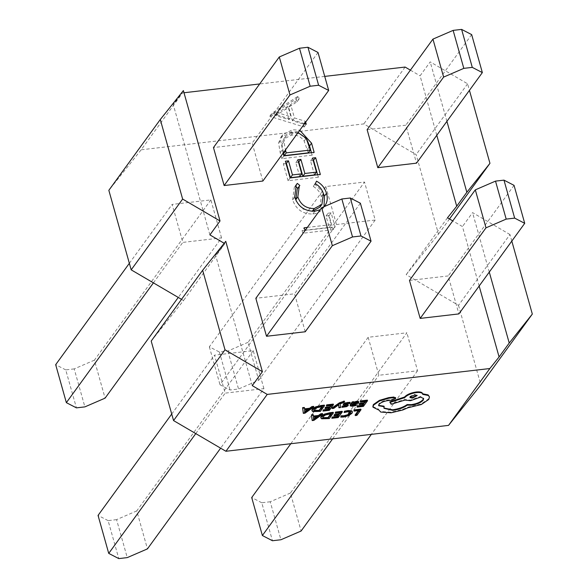 <?xml version="1.0" encoding="UTF-8"?>
<svg xmlns="http://www.w3.org/2000/svg" width="588" height="588" viewBox="0 0 588 588"><rect width="100%" height="100%" fill="white"/><g stroke="black" fill="none" stroke-linecap="round" stroke-linejoin="round"><path stroke-width="0.44" stroke-dasharray="2.94 2.21" d="M332.014 407.947L333.609 407.756L338.651 404.081L338.651 404.816M338.725 407.161L340.452 406.962L339.938 403.324L344.421 401.104M350.051 405.286L352.381 405.661L355.681 404.934L356.181 404.243M353.858 402.06L353.3 402.339L353.755 401.707M351.94 405.051L351.889 404.287L354.615 403.809L358.489 402.155L358.357 401.376M356.916 406.536L363.252 405.793L367.368 400.127M359.055 404.03L363.45 403.515L362.965 404.184M360.282 401.545L365.31 400.957L364.825 401.626M340.614 416.539L343.355 416.429L348.486 415.069L351.859 412.658L352.271 411.372M343.951 411.938L347.405 411.188L350.132 411.424L350.514 412.181M355.13 414.974L356.718 414.79L360.834 409.123M353.873 410.52L358.776 409.954L358.29 410.622M331.713 417.693L338.049 416.958L342.172 411.291M333.852 415.187L338.254 414.68L337.769 415.349M335.079 412.702L340.114 412.122L339.621 412.791M320.747 417.517L321.489 418.193L329.111 417.995L333.227 412.328M313.455 416.047L313.213 414.658M312.022 419.986L313.72 419.788L322.525 413.57M345.391 404.074L345.024 403.669L347.243 402.912L349.493 403.008L350.022 402.273M341.738 406.734L346.354 406.065L347.971 405.088L348 404.5M343.392 403.927L343.421 404.529L346.273 405L345.582 405.786M346.442 405.595L346.273 405L346.406 405.58M322.841 410.49L329.177 409.755L333.293 404.088M324.98 407.984L329.383 407.477L328.898 408.145M326.208 405.507L331.235 404.919L330.75 405.588M311.875 410.321L312.618 410.997L320.232 410.799L324.356 405.125M304.577 408.844L304.341 407.455M303.151 412.783L304.849 412.585L313.654 406.374M372.843 406.617L378.18 408.851L378.429 409.88M378.606 405.404L378.812 403.905C380.436 402.06 383.295 400.766 387.396 400.031L391.829 399.553L395.577 397.517M383.942 408.021L384.052 406.176M389.837 401.854L390.998 403.669L404.764 399.487L410.336 400.097L420.486 396.481L423.514 398.333M378.349 409.446L380.59 411.49L390.969 412.195L402.604 409.41L407.741 407.183L421.162 403.927L428.615 398.855L429.306 396.319M324.282 206.579L320.195 209.725M283.129 153.137L280.66 140.348L282.652 134.806L292.559 129.735L299.762 130.249M305.231 331.772L294.551 293.794L255.831 298.292M409.491 280.432L448.21 275.926L458.883 313.911M479.154 286.018L462.447 226.556L452.767 220.89M436.788 135.277L420.075 75.823L430.203 61.887L467.6 83.805L469.437 90.346M410.395 70.148L420.075 75.823M324.738 76.396L259.683 83.959M183.993 92.757L182.493 92.933L141.171 149.793L108.839 190.321M209.909 234.906L173.254 104.517L182.493 92.933M252.274 385.64L215.627 255.251L224.866 243.675L224.19 243.278M367.125 129.691L405.838 125.193L416.517 163.17M262.858 181.038L252.179 143.053L213.466 147.551M304.533 123.686L271.921 113.278L298.322 96.064L299.138 98.96L290.67 104.473L294.456 117.923L305.415 121.304L305.65 122.15M307.348 227.402L331.257 224.623L328.045 213.216L331.147 212.856L335.109 226.931L305.172 230.408M290.825 443.72L368.169 337.284L406.889 332.786L290.421 493.045L301.1 531.03M368.169 337.284L378.848 375.269L417.568 370.771L406.889 332.786M511.81 241.087L509.965 234.538L458.522 305.334L406.168 274.647L438.501 234.12L416.15 154.6L363.796 123.914L141.171 149.793M458.522 305.334L480.874 384.861M181.523 299.343L183.544 300.527L151.204 341.062M248.055 342.312L227.865 351.036L219.398 352.021L209.335 346.81L325.803 186.55L364.516 182.052L248.055 342.312L258.727 380.289L238.544 389.013L230.07 389.998L220.015 384.787L336.476 224.528L375.195 220.03L364.516 182.052M325.803 186.55L336.476 224.528M221.536 237.89L210.864 199.913L172.144 204.411L182.824 242.396L221.536 237.89L178.267 297.432M263.909 388.631L253.23 350.646L214.517 355.152L225.189 393.129L263.909 388.631L220.632 448.174M446.917 121.341L430.203 61.887M405.117 67.054L363.796 123.914M467.6 83.805L416.15 154.6M449.504 218.979L438.501 234.12M509.965 234.538L472.568 212.621L462.447 226.556M489.282 272.082L472.568 212.621M183.382 90.581L173.254 104.517M224.866 243.675L183.544 300.527M447.483 217.795L406.168 274.647M215.627 255.251L225.755 241.315M471.664 34.611L405.838 125.193M375.195 220.03L258.727 380.289M227.865 351.036L238.544 389.013M219.398 352.021L230.07 389.998M209.335 346.81L220.015 384.787M318.012 52.472L252.179 143.053M210.864 199.913L94.396 360.172L105.076 398.15M94.396 360.172L74.206 368.897L84.885 406.881M74.206 368.897L65.738 369.881L76.418 407.859M65.738 369.881L55.676 364.67M129.353 263.299L172.144 204.411M153.409 282.865L182.824 242.396M514.037 185.345L448.21 275.926M417.568 370.771L371.351 434.363M290.421 493.045L270.237 501.77L280.91 539.755M270.237 501.77L261.77 502.755L272.442 540.74M261.77 502.755L251.708 497.544M332.632 438.861L378.848 375.269M360.378 203.213L294.551 293.794M253.23 350.646L136.769 510.906L147.441 548.891M136.769 510.906L116.578 519.638L127.258 557.615M116.578 519.638L108.111 520.623L118.783 558.6M108.111 520.623L98.049 515.411M171.718 414.04L214.517 355.152M195.775 433.606L225.189 393.129M270.002 116.446L269.899 116.064L296.293 98.85L297.109 101.746L288.649 107.259L292.427 120.709L303.393 124.097L304.209 127.001L270.002 116.446L272.031 113.653M269.899 116.064L271.921 113.278M296.293 98.85L298.322 96.064M297.109 101.746L299.138 98.96M288.649 107.259L290.67 104.473M292.427 120.709L294.456 117.923M303.393 124.097L305.415 121.304M304.209 127.001L306.23 124.215M288.921 119.629L285.937 109.023L275.853 115.593L288.921 119.629L290.942 116.843L287.966 106.237L277.881 112.808L290.942 116.843M285.937 109.023L287.966 106.237M275.853 115.593L277.881 112.808M311.427 152.682L312.118 155.151L314.146 152.365M312.118 155.151L281.873 158.672L283.901 155.879M281.873 158.672L280.189 152.674L278.631 143.134L280.66 140.348M278.631 143.134L280.623 137.592L290.538 132.52L292.559 129.735M290.538 132.52L299.608 133.682L306.921 139.628M308.274 152.851L304.158 141.054C300.88 136.512 296.58 134.556 291.281 135.181L283.578 139.165L281.924 144.339L283.416 152.748M281.924 144.339L283.953 141.554L285.445 149.955M291.281 135.181L293.302 132.396L285.606 136.379L283.953 141.554M298.072 132.587L293.302 132.396M304.158 141.054L306.186 138.268M317.63 174.746L318.321 177.216L320.35 174.43M318.321 177.216L288.076 180.737L290.104 177.944M288.076 180.737L283.372 163.993L285.393 161.208M283.372 163.993L286.091 163.677M299.733 176.628L295.779 162.553L297.807 159.767M295.779 162.553L298.498 162.237M314.47 174.915L310.515 160.84L312.544 158.054M310.515 160.84L313.235 160.524M324.025 206.689L322.591 208.975C320.188 211.886 316.947 213.562 312.86 213.995C302.791 214.194 296.051 209.482 292.648 199.854L294.676 197.068M292.648 199.854L294.272 187.44L295.419 186.058M297.785 188.27L299.836 185.507M297.807 188.292L297.256 188.998M296.293 201.14L302.614 208.946L312.177 211.32M319.901 207.167L321.342 196.502L323.371 193.717M321.342 196.502C320.092 192.232 317.424 188.895 313.323 186.492L315.344 183.706M313.323 186.492L316.491 181.163M314.462 183.948L322.79 192.011M322.591 208.975L324.613 206.19M312.86 213.995L314.889 211.21M305.326 230.195L329.229 227.416L326.024 216.002L329.126 215.642L333.08 229.717L335.109 226.931M333.08 229.717L302.835 233.23L304.856 230.445M302.835 233.23L302.085 230.569L304.106 227.784M302.085 230.569L304.804 230.253M329.229 227.416L331.257 224.623M326.024 216.002L328.045 213.216M329.126 215.642L331.147 212.856M358.945 410.542L358.776 409.954M356.879 415.385L356.718 414.79M340.276 412.717L340.114 412.122M338.423 415.268L338.254 414.68M338.218 417.553L338.049 416.958M329.273 418.59L329.111 417.995M330.684 413.827L331.169 413.158L325.296 414.386L322.783 416.186L322.974 417.627M331.338 413.754L331.169 413.158M313.889 420.376L313.72 419.788M313.507 416.657L313.338 416.061M317.66 416.76L317.498 416.164L313.367 416.642L313.419 419.156L313.941 418.737M313.536 417.237L313.367 416.642M313.676 419.376L313.514 418.781M313.58 419.751L313.419 419.156M313.602 419.692L313.455 419.156M316.484 416.892L317.498 416.164M365.479 401.553L365.31 400.957M363.619 404.11L363.45 403.515M363.413 406.389L363.252 405.793M355.85 405.529L355.681 404.934M352.058 404.875L351.889 404.287M353.498 402.89L353.344 402.332M353.469 402.927L353.3 402.339M356.784 402.515L356.784 401.971L355.74 401.927L353.822 402.449L352.278 403.743L353.05 403.611M356.931 402.56L356.784 401.971L356.945 402.567M353.991 403.045L353.822 402.449M352.447 404.338L352.278 403.743M349.662 403.603L349.493 403.008M345.193 405.419L345.031 404.823M333.778 408.351L333.609 407.756M338.394 405.022L338.225 404.434M338.82 404.676L338.651 404.081M338.864 404.669L338.695 404.074M340.614 407.558L340.452 406.962M340.107 403.919L339.938 403.324M344.127 402.332L343.958 401.736M331.404 405.514L331.235 404.919M329.545 408.072L329.383 407.477M329.346 410.35L329.177 409.755M320.401 411.387L320.232 410.799M321.812 406.631L322.298 405.963L316.425 407.183L313.911 408.983L314.102 410.424M322.467 406.551L322.298 405.963M305.018 413.18L304.849 412.585M304.635 409.454L304.466 408.858M308.788 409.557L308.626 408.961L304.496 409.439L304.54 411.96L305.069 411.534M304.657 410.034L304.496 409.439M304.804 412.173L304.643 411.585M304.709 412.548L304.54 411.96M304.731 412.489L304.584 411.953M307.612 409.696L308.626 408.961M380.759 412.078L380.59 411.49M407.91 407.778L407.741 407.183M422.706 394.364L422.537 393.769M391.16 404.265L390.998 403.669M404.934 400.083L404.764 399.487M420.655 397.076L420.486 396.481M387.558 400.626L387.396 400.031M416.973 395.298L414.547 394.401L409.998 396.371L410.012 397.253M280.189 152.674L282.218 149.889M307.311 149.448L309.339 146.655M347.567 411.784L347.405 411.188M350.294 412.012L350.132 411.424M343.524 417.024L343.355 416.429M348.647 415.665L348.486 415.069M352.028 413.254L351.859 412.658M321.658 418.788L321.489 418.193M325.767 419.001L325.598 418.406M329.552 413.959L329.383 413.371M325.465 414.981L325.296 414.386M322.952 416.782L322.783 416.186M352.55 406.257L352.381 405.661M354.777 404.404L354.615 403.809M358.658 402.743L358.489 402.155M355.902 402.515L355.74 401.927M352.734 403.949L352.565 403.353M347.405 403.508L347.243 402.912M343.59 405.125L343.421 404.529M343.855 407.264L343.686 406.675M346.523 406.661L346.354 406.065M348.14 405.683L347.971 405.088M341.319 403.103L341.15 402.508M343.311 402.346L343.142 401.758M312.787 411.585L312.618 410.997M316.895 411.798L316.726 411.203M320.68 406.756L320.511 406.168M316.594 407.778L316.425 407.183M314.08 409.579L313.911 408.983M391.13 412.791L390.969 412.195M402.773 409.998L402.604 409.41M409.865 407.624L409.696 407.036M421.331 404.522L421.162 403.927M428.777 399.45L428.615 398.855M410.498 400.693L410.336 400.097M378.981 404.5L378.812 403.905M391.498 400.171L391.329 399.575M391.99 400.149L391.829 399.553M395.614 398.583L395.445 397.988M414.716 394.996L414.547 394.401M282.652 134.806L280.623 137.592M285.606 136.379L283.578 139.165M296.293 184.654L294.272 187.44M324.995 205.682L322.974 208.468M350.668 412.453L350.499 411.857M351.859 405.426L351.69 404.831M356.96 402.133L357.129 402.729M346.575 405.713L346.406 405.117M345.134 404.456L344.965 403.86M423.639 398.62L423.47 398.032M384.001 408.322L383.832 407.727M378.643 405.72L378.474 405.125M409.829 396.981L409.99 397.576M416.988 394.967L417.157 395.562"/><path stroke-width="0.88" d="M338.806 404.978L338.894 407.756L340.614 407.558L340.107 403.919L344.127 402.332L344.421 401.104L339.386 402.824L332.014 407.947L332.183 408.535L333.778 408.351L338.739 404.742M338.651 404.816L338.894 407.756M353.925 402.302L353.755 401.707L352.219 401.891L350.323 404.493L350.213 405.874L352.55 406.257L355.85 405.529L356.35 404.838L353.116 405.661L352.058 404.875L354.777 404.404L358.658 402.743L358.526 401.971L356.725 401.891L353.513 402.927L353.925 402.302L352.381 402.486L350.213 405.874M358.489 402.155L358.357 401.376L356.563 401.295L353.344 402.332M356.35 404.838L356.181 404.243L351.94 405.051M360.753 400.898L360.451 402.133L365.479 401.553L364.09 403.456L363.928 402.868L359.525 403.375L359.224 404.618L363.619 404.11L362.304 405.918L362.135 405.33L357.386 405.882L357.078 407.124L363.413 406.389L367.537 400.722L367.368 400.127L360.753 400.898L360.451 402.133M362.965 404.184L362.135 405.33M364.825 401.626L363.928 402.868M350.294 412.012L350.33 413.489L347.802 415.341L343.987 416.363L341.334 416.363L340.775 417.127L343.524 417.024L348.647 415.665L352.028 413.254L352.44 411.967L351.771 410.791L348.103 410.512L344.458 411.24L344.12 412.533L347.567 411.784L350.668 412.453M350.514 412.181L347.633 414.753L343.826 415.767L341.165 415.767L340.775 417.127M448.534 425.389L225.917 451.268L267.231 394.408L489.855 368.529L448.534 425.389L480.874 384.861L532.324 314.065L511.81 241.087M355.292 415.569L356.879 415.385L361.003 409.711L360.834 409.123L354.344 409.873L353.873 410.52L354.042 411.115L358.945 410.542L355.292 415.569L355.13 414.974L358.29 410.622M335.55 412.056L335.248 413.298L340.276 412.717L338.894 414.621L338.725 414.025L334.322 414.54L334.021 415.782L338.423 415.268L337.1 417.083L336.931 416.488L332.183 417.046L331.882 418.288L338.218 417.553L342.334 411.887L342.172 411.291L335.55 412.056L335.248 413.298M337.769 415.349L336.931 416.488M339.621 412.791L338.725 414.025M333.396 412.923L333.227 412.328L329.846 412.725L324.488 414.07L321.099 416.4L320.747 417.517L321.658 418.788L329.273 418.59L333.396 412.923L324.657 414.665L321.269 416.995L320.916 418.112M313.382 415.253L313.213 414.658L311.456 414.863L312.191 420.574L313.889 420.376L322.694 414.165L320.938 414.371L318.63 416.061L313.507 416.657L313.382 415.253L311.625 415.451L312.191 420.574M322.694 414.165L322.525 413.57L320.776 413.776L318.461 415.466L313.455 416.047M348.14 405.683L348.162 405.095L345.193 404.265L347.405 403.508L349.662 403.603L350.191 402.868L345.185 403.53L343.561 404.515L343.59 405.125L346.501 405.933L344.421 406.668L342.407 406.639L341.9 407.33L346.523 406.661L348.14 405.683L348 404.5L347.971 405.088L348 404.5L345.141 404.007M346.339 405.338L344.259 406.08L342.238 406.043L341.9 407.33M350.191 402.868L350.022 402.273L345.024 402.934L343.392 403.927L343.421 404.529M326.678 404.86L326.377 406.095L331.404 405.514L330.022 407.418L329.853 406.83L325.451 407.337L324.98 407.984L325.149 408.579L329.545 408.072L328.229 409.88L328.06 409.292L323.312 409.843L323.003 411.085L329.346 410.35L333.462 404.684L333.293 404.088L326.678 404.86L326.377 406.095M328.898 408.145L328.06 409.292M330.75 405.588L329.853 406.83M324.525 405.72L324.356 405.125L320.974 405.522L315.616 406.874L312.228 409.197L311.875 410.321L312.787 411.585L320.401 411.387L324.525 405.72L315.785 407.462L312.39 409.792L312.044 410.909M304.51 408.05L304.341 407.455L302.585 407.66L303.32 413.379L305.018 413.18L313.823 406.962L312.066 407.168L309.758 408.858L304.635 409.454L304.51 408.05L302.754 408.256L303.32 413.379M313.823 406.962L313.654 406.374L311.897 406.573L309.589 408.263L304.577 408.844M395.445 397.988L393.82 397.032L388.653 397.635L379.378 400.377L373.358 404.581L372.843 406.617L373.012 407.212L378.429 409.88L378.26 409.285M378.349 409.446L380.759 412.078L391.13 412.791L402.773 409.998L407.91 407.778L421.331 404.522L428.777 399.45L429.475 396.915L428.299 395.481L422.706 394.364C422.537 392.806 420.435 392.218 416.385 392.586C410.894 393.445 406.999 395.129 404.713 397.635L390.006 402.442L391.16 404.265L404.934 400.083L410.498 400.693L420.655 397.076L423.639 398.62L423.206 400.171C420.92 402.684 417.024 404.368 411.534 405.22L407.337 405.154C403.596 407.8 398.752 409.542 392.806 410.387L384.001 408.322L384.052 406.176L378.606 405.404M423.514 398.333L423.044 399.575C420.751 402.089 416.855 403.772 411.365 404.625L407.168 404.559C403.427 407.205 398.583 408.954 392.637 409.792L383.942 408.021M429.475 396.915L428.13 394.893L422.537 393.769C422.375 392.218 420.266 391.623 416.216 391.998C410.725 392.85 406.837 394.533 404.544 397.04L389.837 401.854L390.006 402.442M320.195 209.725L314.889 211.21C304.812 211.408 298.079 206.697 294.676 197.068L296.293 184.654L297.359 183.39L299.836 185.507L299.277 186.212L297.822 196.877C300.622 204.764 306.135 208.644 314.345 208.519L321.93 204.374L323.371 193.717C322.121 189.446 319.446 186.109 315.344 183.706L316.491 181.163C321.651 183.956 324.973 188.02 326.465 193.334C327.942 198.207 327.325 202.493 324.613 206.19L324.282 206.579M324.995 205.682L324.613 206.19M299.762 130.249L311.559 143.171L314.146 152.365L283.901 155.879L283.129 153.137M305.231 331.772L266.511 336.27L332.338 245.688L352.528 236.964L360.995 235.979L371.057 241.19L305.231 331.772M352.528 236.964L341.849 198.987L321.665 207.711L255.831 298.292L266.511 336.27M475.317 189.851L409.491 280.432L420.17 318.409L458.883 313.911L524.716 223.33L514.654 218.119L506.187 219.104L485.997 227.828L475.317 189.851L495.508 181.119L506.187 219.104M489.855 368.529L499.094 356.953L479.154 286.018M452.767 220.89L447.483 217.795L456.722 206.212L436.788 135.277M324.738 76.396L405.117 67.054L410.395 70.148M259.683 83.959L183.993 92.757M224.19 243.278L209.909 234.906L220.03 220.97L183.382 90.581L160.281 119.526L108.839 190.321L131.19 269.848L181.523 299.343M262.402 371.704L225.755 241.315L202.654 270.267L225.006 349.786L262.402 371.704L252.274 385.64L267.231 394.408M432.952 39.109L367.125 129.691L377.797 167.676L416.517 163.17L482.344 72.589L472.282 67.377L463.814 68.362L443.624 77.094L432.952 39.109L453.135 30.385L463.814 68.362M262.858 181.038L224.138 185.536L289.972 94.955L310.155 86.23L318.623 85.245L328.685 90.456L262.858 181.038M310.155 86.23L299.483 48.245L279.293 56.97L213.466 147.551L224.138 185.536M305.65 122.15L306.23 124.215L304.533 123.686M320.35 174.43L290.104 177.944L285.393 161.208L288.502 160.847L292.457 174.923L301.762 173.842L297.807 159.767L300.909 159.407L304.863 173.482L316.498 172.13L312.544 158.054L315.646 157.694L320.35 174.43M305.172 230.408L304.106 227.784L307.348 227.402M225.006 349.786L173.563 420.582L225.917 451.268M173.563 420.582L151.204 341.062L202.654 270.267M160.281 119.526L182.633 199.053L220.03 220.97M469.437 90.346L489.951 163.324L466.85 192.276L446.917 121.341M182.633 199.053L131.19 269.848M489.951 163.324L449.504 218.979M499.094 356.953L509.223 343.017L489.282 272.082M509.223 343.017L532.324 314.065M466.85 192.276L456.722 206.212M453.135 30.385L461.609 29.4L472.282 67.377M461.609 29.4L471.664 34.611L482.344 72.589M377.797 167.676L443.624 77.094M279.293 56.97L289.972 94.955M299.483 48.245L307.95 47.261L318.623 85.245M307.95 47.261L318.012 52.472L328.685 90.456M178.267 297.432L105.076 398.15L84.885 406.881L76.418 407.859L66.356 402.655L153.409 282.865M129.353 263.299L55.676 364.67L66.356 402.655M495.508 181.119L503.975 180.141L514.654 218.119M503.975 180.141L514.037 185.345L524.716 223.33M420.17 318.409L485.997 227.828M371.351 434.363L301.1 531.03L280.91 539.755L272.442 540.74L262.38 535.528L332.632 438.861M290.825 443.72L251.708 497.544L262.38 535.528M321.665 207.711L332.338 245.688M341.849 198.987L350.323 198.002L360.995 235.979M350.323 198.002L360.378 203.213L371.057 241.19M220.632 448.174L147.441 548.891L127.258 557.615L118.783 558.6L108.729 553.389L195.775 433.606M171.718 414.04L98.049 515.411L108.729 553.389M306.921 139.628L309.538 145.956L311.427 152.682M283.416 152.748L284.224 155.644L308.274 152.851L310.295 150.065L306.186 138.268L298.072 132.587M284.224 155.644L286.253 152.858L310.295 150.065M285.445 149.955L286.253 152.858M286.091 163.677L288.502 160.847M286.474 163.633L290.428 177.708L292.457 174.923M290.428 177.708L299.733 176.628L301.762 173.842M298.498 162.237L300.909 159.407M298.88 162.192L302.842 176.268L304.863 173.482M302.842 176.268L314.47 174.915L316.498 172.13M313.235 160.524L315.646 157.694M313.617 160.48L317.63 174.746M295.419 186.058L297.359 183.39M295.352 186.19L297.785 188.27M299.277 186.212L297.256 188.998L295.801 199.663L297.822 196.877M295.801 199.663L296.293 201.14M312.177 211.32L314.345 208.519M312.316 211.305L319.901 207.167L321.93 204.374M322.79 192.011L324.436 196.127L326.465 193.334M324.436 196.127L324.025 206.689M304.804 230.253L305.326 230.195M361.003 409.711L354.513 410.468L354.042 411.115M354.513 410.468L354.344 409.873M352.44 411.967L351.94 411.387L348.272 411.108L344.627 411.835L344.458 411.24M344.627 411.835L344.12 412.533M341.334 416.363L341.165 415.767M338.894 414.621L334.491 415.135L334.322 414.54M334.491 415.135L334.021 415.782M337.1 417.083L332.352 417.634L332.183 417.046M332.352 417.634L331.882 418.288M342.334 411.887L335.719 412.651M328.163 418.127L331.338 413.754L325.465 414.981L322.952 416.782L323.135 418.222L328.163 418.127L327.994 417.531L330.684 413.827M322.628 417.752L323.135 418.222L322.974 417.627L327.994 417.531M317.66 416.76L313.536 417.237L313.58 419.751L317.66 416.76M311.625 415.451L311.456 414.863M320.938 414.371L320.776 413.776M318.63 416.061L318.461 415.466M313.455 419.156L316.484 416.892M314.11 419.325L313.941 418.737M364.09 403.456L359.694 403.971L359.525 403.375M359.694 403.971L359.224 404.618M362.304 405.918L357.555 406.477L357.386 405.882M357.555 406.477L357.078 407.124M367.537 400.722L360.922 401.494M351.859 405.426L352.058 404.875M358.658 402.743L358.357 401.376M356.269 403.544L356.945 402.567L355.902 402.515L353.991 403.045L352.447 404.338L356.269 403.544L356.1 402.949L356.887 402.39M352.381 402.486L352.219 401.891M353.05 403.611L356.1 402.949M343.392 403.927L343.59 405.125M345.751 406.381L345.582 405.786M342.407 406.639L342.238 406.043M346.655 404.779L346.494 404.184M344.583 401.7L339.555 403.412L332.183 408.535M330.022 407.418L325.62 407.932L325.451 407.337M325.62 407.932L325.149 408.579M328.229 409.88L323.481 410.439L323.312 409.843M323.481 410.439L323.003 411.085M333.462 404.684L326.847 405.448M319.291 410.924L322.467 406.551L316.594 407.778L314.08 409.579L314.264 411.019L319.291 410.924L319.122 410.328L321.812 406.631M313.757 410.549L314.264 411.019L314.102 410.424L319.122 410.328M308.788 409.557L304.657 410.034L304.709 412.548L308.788 409.557M302.754 408.256L302.585 407.66M312.066 407.168L311.897 406.573M309.758 408.858L309.589 408.263M304.584 411.953L307.612 409.696M305.238 412.129L305.069 411.534M384.214 406.771L378.643 405.72L378.981 404.5C380.605 402.655 383.464 401.361 387.558 400.626L391.99 400.149L395.614 398.583L393.982 397.628L388.822 398.23L379.547 400.965L373.527 405.169L373.012 407.212M422.706 394.364L422.493 393.416M395.614 398.583L395.577 397.517M414.716 394.996L410.159 396.966L409.99 397.576L412.431 398.142L417.157 395.562L414.716 394.996M373.527 405.169L373.358 404.581M404.419 398.039L404.25 397.444M407.337 405.154L407.168 404.559M393.982 397.628L393.82 397.032M388.822 398.23L388.653 397.635M410.012 397.253L412.261 397.547L416.973 395.298M309.538 145.956L311.559 143.171M283.644 153.556L285.665 150.771M348.272 411.108L348.103 410.512M350.33 413.489L350.161 412.894M347.802 415.341L347.633 414.753M343.987 416.363L343.826 415.767M351.94 411.387L351.771 410.791M330.008 413.313L329.846 412.725M324.657 414.665L324.488 414.07M321.269 416.995L321.099 416.4M326.303 418.34L326.134 417.745M353.116 405.661L352.947 405.066M356.725 401.891L356.563 401.295M350.492 405.088L350.323 404.493M354.601 403.971L354.432 403.375M347.978 402.905L347.817 402.317M345.185 403.53L345.024 402.934M344.421 406.668L344.259 406.08M343.635 401.751L343.466 401.163M339.555 403.412L339.386 402.824M321.136 406.117L320.974 405.522M315.785 407.462L315.616 406.874M312.39 409.792L312.228 409.197M317.432 411.137L317.263 410.542M428.299 395.481L428.13 394.893M416.385 392.586L416.216 391.998M404.713 397.635L404.544 397.04M423.206 400.171L423.044 399.575M411.534 405.22L411.365 404.625M392.806 410.387L392.637 409.792M383.516 406.852L383.354 406.257M379.547 400.965L379.378 400.377M358.812 402.251L358.651 401.655M343.436 404.934L343.267 404.338M348.272 405.25L348.103 404.654"/></g></svg>
